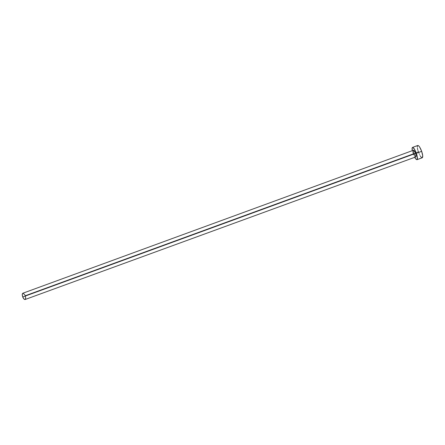 <?xml version="1.0" encoding="UTF-8"?>
<svg xmlns="http://www.w3.org/2000/svg" width="445" height="445" viewBox="0 0 445 445"><rect width="100%" height="100%" fill="white"/><g stroke="black" fill="none" stroke-linecap="round" stroke-linejoin="round"><path stroke-width="0.33" stroke-dasharray="2.23 1.67" d="M414.15 154.337L413.906 153.692C414.701 155.767 415.391 156.824 415.98 156.863M25.181 299.485L25.12 299.513C25.843 299.007 25.877 297.761 25.204 295.775C24.436 293.984 23.641 293.144 22.823 293.244M417.56 145.648L417.777 145.482C416.998 146.155 417.199 148.302 418.383 151.917L413.188 153.814L414.74 157.319L413.188 153.814L418.383 151.917C419.852 155.744 421.142 157.691 422.272 157.758L422.183 157.78M413.188 153.814L412.309 150.671L413.188 153.814M413.694 153.041L413.522 152.412M418.383 151.917L420.386 156.156M420.898 156.879L421.387 157.402M417.304 146.694L417.46 148.474M417.683 149.559L417.994 150.721M413.55 150.215C413.144 150.577 413.26 151.734 413.906 153.692L25.204 295.775L25.415 296.387M24.653 294.635L24.948 295.18"/><path stroke-width="0.67" d="M25.115 299.513L415.98 156.863C416.387 156.512 416.27 155.355 415.624 153.392L22.74 296.987C23.513 298.779 24.303 299.618 25.115 299.513L23.958 299.012L22.74 296.987L415.624 153.392L416.209 155.8L415.975 156.868M24.948 295.18L25.204 295.775L413.906 153.692L413.694 153.041M417.777 145.482L418.623 145.793L419.629 147.022L421.665 151.328L422.728 155.8L422.266 157.764C423.056 157.107 422.856 154.96 421.665 151.328L416.364 153.264C417.555 156.896 417.772 159.032 417.021 159.672C416.459 159.799 415.697 159.01 414.74 157.319L416.158 159.31L417.21 159.532L417.31 156.757L416.364 153.264L421.665 151.328C420.186 147.473 418.89 145.526 417.783 145.476L412.537 147.401C413.611 147.462 414.885 149.414 416.364 153.264L414.874 149.859L412.932 147.44L412.153 147.985L412.309 150.671C411.948 148.758 412.026 147.668 412.532 147.401M413.522 152.412L413.344 150.527L413.772 150.238L415.624 153.392C414.829 151.311 414.134 150.254 413.55 150.215L22.823 293.244C22.1 293.745 22.066 294.991 22.74 296.987L22.25 294.596L22.778 293.266M415.942 156.874L414.15 154.337M420.386 156.156L420.898 156.879M421.387 157.402L422.183 157.78M417.56 145.648L417.304 146.694M417.46 148.474L417.683 149.559M417.994 150.721L418.383 151.917M23.04 293.211L24.653 294.635M25.415 296.387L25.693 298.139L25.181 299.485M422.272 157.758L417.021 159.672"/></g></svg>
